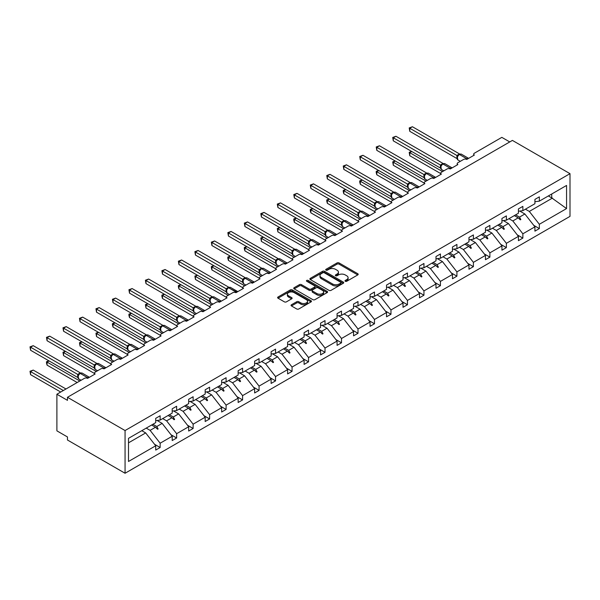 <?xml version="1.0" encoding="UTF-8"?>
<svg xmlns="http://www.w3.org/2000/svg" width="600" height="600" viewBox="0 0 600 600"><rect width="100%" height="100%" fill="white"/><g stroke="black" fill="none" stroke-linecap="round" stroke-linejoin="round"><path stroke-width="0.9" d="M345.293 281.288A1.028 0.593 0 0 0 346.74 281.288L357.765 274.92A1.47 0.847 0 0 0 358.192 274.32A1.47 0.847 0 0 0 357.765 273.72L339.09 262.942A1.47 0.847 0 0 0 337.013 262.942L325.995 269.31A1.028 0.593 0 0 0 325.695 269.722A1.028 0.593 0 0 0 325.995 270.142A1.028 0.593 0 0 0 327.45 270.142L328.875 269.325A4.695 2.708 0 0 1 335.513 269.325L337.065 270.218A4.695 2.708 0 0 1 338.445 272.138A4.695 2.708 0 0 1 337.065 274.05L335.64 274.875A1.028 0.593 0 0 0 335.34 275.295A1.028 0.593 0 0 0 335.64 275.715A1.028 0.593 0 0 0 337.095 275.715L338.52 274.89A4.695 2.708 0 0 1 345.157 274.89L346.718 275.79A4.695 2.708 0 0 1 348.09 277.71A4.695 2.708 0 0 1 346.718 279.623L345.293 280.447A1.028 0.593 0 0 0 344.985 280.868A1.028 0.593 0 0 0 345.293 281.288L345.293 280.447M291.472 304.748A1.47 0.847 0 0 0 291.045 305.347A1.47 0.847 0 0 0 291.472 305.947L296.715 308.97A1.47 0.847 0 0 0 298.793 308.97L311.032 301.905A1.47 0.847 0 0 0 311.46 301.305A1.47 0.847 0 0 0 311.032 300.705L292.358 289.928A1.47 0.847 0 0 0 290.28 289.928L278.04 296.993A1.47 0.847 0 0 0 277.612 297.593A1.47 0.847 0 0 0 278.04 298.192L284.37 301.845A1.47 0.847 0 0 0 286.447 301.845L291.683 298.815A1.47 0.847 0 0 0 292.11 298.222A1.47 0.847 0 0 0 291.683 297.623L288.548 295.808A3.923 2.265 0 0 1 287.392 294.21A3.923 2.265 0 0 1 289.815 292.11A3.923 2.265 0 0 1 294.097 292.605L306.39 299.7A3.923 2.265 0 0 1 307.538 301.305A3.923 2.265 0 0 1 305.115 303.397A3.923 2.265 0 0 1 300.84 302.903L298.793 301.725A1.47 0.847 0 0 0 296.715 301.725L291.472 304.748L291.472 305.947L296.715 302.94L296.715 301.725M570 173.663L125.062 430.545L125.062 473.257L570 216.375L570 173.663L512.4 140.407L67.463 397.29L67.463 400.342L56.895 394.237L84.375 378.375A2.243 1.297 180 0 1 87.547 378.375L95.153 373.98A2.243 1.297 0 0 1 94.5 373.065A2.243 1.297 0 0 1 95.153 372.15L100.86 368.858A2.243 1.297 180 0 1 104.032 368.858L111.645 364.462A2.243 1.297 0 0 1 110.985 363.548A2.243 1.297 0 0 1 111.645 362.632L117.345 359.34A2.243 1.297 180 0 1 120.517 359.34L128.13 354.945A2.243 1.297 0 0 1 127.47 354.03A2.243 1.297 0 0 1 128.13 353.115L133.837 349.822A2.243 1.297 180 0 1 137.002 349.822L144.615 345.428A2.243 1.297 0 0 1 143.962 344.513A2.243 1.297 0 0 1 144.615 343.597L150.322 340.305A2.243 1.297 180 0 1 153.495 340.305L161.1 335.91A2.243 1.297 0 0 1 160.447 334.995A2.243 1.297 0 0 1 161.1 334.08L166.808 330.78A2.243 1.297 180 0 1 169.98 330.78L177.593 326.392A2.243 1.297 0 0 1 176.933 325.478A2.243 1.297 0 0 1 177.593 324.562L183.3 321.263A2.243 1.297 180 0 1 186.465 321.263L194.077 316.868A2.243 1.297 0 0 1 193.417 315.952A2.243 1.297 0 0 1 194.077 315.038L199.785 311.745A2.243 1.297 180 0 1 202.958 311.745L210.562 307.35A2.243 1.297 0 0 1 209.91 306.435A2.243 1.297 0 0 1 210.562 305.52L216.27 302.228A2.243 1.297 180 0 1 219.442 302.228L227.048 297.832A2.243 1.297 0 0 1 226.395 296.918A2.243 1.297 0 0 1 227.048 296.002L232.755 292.71A2.243 1.297 180 0 1 235.928 292.71L243.54 288.315A2.243 1.297 0 0 1 242.88 287.4A2.243 1.297 0 0 1 243.54 286.485L249.248 283.192A2.243 1.297 180 0 1 252.413 283.192L260.025 278.798A2.243 1.297 0 0 1 259.365 277.882A2.243 1.297 0 0 1 260.025 276.968L265.733 273.668A2.243 1.297 180 0 1 268.905 273.668L276.51 269.28A2.243 1.297 0 0 1 275.858 268.365A2.243 1.297 0 0 1 276.51 267.45L282.218 264.15A2.243 1.297 180 0 1 285.39 264.15L292.995 259.763A2.243 1.297 0 0 1 292.343 258.84A2.243 1.297 0 0 1 292.995 257.925L298.702 254.632A2.243 1.297 180 0 1 301.875 254.632L309.487 250.237A2.243 1.297 0 0 1 308.827 249.322A2.243 1.297 0 0 1 309.487 248.407L315.195 245.115A2.243 1.297 180 0 1 318.36 245.115L325.972 240.72A2.243 1.297 0 0 1 325.312 239.805A2.243 1.297 0 0 1 325.972 238.89L331.68 235.597A2.243 1.297 180 0 1 334.853 235.597L342.457 231.202A2.243 1.297 0 0 1 341.805 230.288A2.243 1.297 0 0 1 342.457 229.373L348.165 226.08A2.243 1.297 180 0 1 351.337 226.08L358.942 221.685A2.243 1.297 0 0 1 358.29 220.77A2.243 1.297 0 0 1 358.942 219.855L364.65 216.562A2.243 1.297 180 0 1 367.822 216.562L375.435 212.167A2.243 1.297 0 0 1 374.775 211.252A2.243 1.297 0 0 1 375.435 210.337L381.142 207.038A2.243 1.297 180 0 1 384.308 207.038L391.92 202.65A2.243 1.297 0 0 1 391.26 201.735A2.243 1.297 0 0 1 391.92 200.82L397.627 197.52A2.243 1.297 180 0 1 400.8 197.52L408.405 193.125A2.243 1.297 0 0 1 407.752 192.21A2.243 1.297 0 0 1 408.405 191.295L414.112 188.002A2.243 1.297 180 0 1 417.285 188.002L424.89 183.608A2.243 1.297 0 0 1 424.237 182.692A2.243 1.297 0 0 1 424.89 181.778L430.597 178.485A2.243 1.297 180 0 1 433.77 178.485L441.382 174.09A2.243 1.297 0 0 1 440.722 173.175A2.243 1.297 0 0 1 441.382 172.26L447.09 168.968A2.243 1.297 180 0 1 450.255 168.968L457.868 164.572A2.243 1.297 0 0 1 457.207 163.657A2.243 1.297 0 0 1 457.868 162.743L463.575 159.45A2.243 1.297 180 0 1 466.748 159.45L474.353 155.055A2.243 1.297 0 0 1 473.7 154.14A2.243 1.297 0 0 1 474.353 153.225L501.832 137.363L509.76 141.938M125.062 430.545L67.463 397.29M328.98 290.347A1.47 0.847 0 0 0 331.05 290.347L343.29 283.275A1.47 0.847 0 0 0 343.725 282.675A1.47 0.847 0 0 0 343.29 282.075L324.623 271.298A1.47 0.847 0 0 0 322.545 271.298L310.305 278.362A1.47 0.847 0 0 0 309.877 278.962A1.47 0.847 0 0 0 310.305 279.562L328.98 290.347M307.132 281.505A1.028 0.593 0 0 1 308.175 281.655L308.175 280.433L327.157 291.39A1.47 0.847 0 0 1 327.593 291.99A1.47 0.847 0 0 1 327.157 292.59L314.918 299.655A1.47 0.847 0 0 1 312.847 299.655L294.173 288.877L294.173 287.678A1.47 0.847 0 0 0 293.745 288.278A1.47 0.847 0 0 0 294.173 288.877M294.173 287.678L299.415 284.655A1.47 0.847 0 0 1 301.485 284.655L309.06 289.028A1.47 0.847 0 0 0 311.13 289.028L314.61 287.017A1.47 0.847 0 0 0 315.038 286.418A1.47 0.847 0 0 0 314.61 285.825L306.728 281.272A1.028 0.593 0 0 1 306.428 280.853A1.028 0.593 0 0 1 307.058 280.305A1.028 0.593 0 0 1 308.175 280.433M128.505 442.838L145.672 432.923L155.715 445.77L128.505 461.475L128.505 438.353L155.715 422.647L155.715 418.342L160.148 415.778L160.148 420.082L155.715 420.638M154.538 444.27L160.148 447.51L160.148 443.205L172.2 436.252L162.157 423.405L157.065 420.465M146.227 428.123L150.113 430.365L160.148 443.205M160.148 420.082L172.2 413.123L172.2 408.825L176.64 406.26L176.64 410.565L172.2 411.112M171.023 434.752L176.64 437.993L176.64 433.688L188.685 426.735L178.642 413.888L173.55 410.947M162.712 418.605L166.597 420.847L176.64 433.688M176.64 410.565L188.685 403.605L188.685 399.308L193.125 396.743L193.125 401.048L188.685 401.595M187.515 425.235L193.125 428.475L193.125 424.17L205.17 417.217L195.135 404.37L190.042 401.43M179.197 409.08L183.083 411.322L193.125 424.17M193.125 401.048L205.17 394.088L205.17 389.79L209.61 387.225L209.61 391.522L205.17 392.077M204 415.71L209.61 418.95L209.61 414.653L221.663 407.692L211.62 394.853L206.528 391.912M195.69 399.562L199.575 401.805L209.61 414.653M209.61 391.522L221.663 384.57L221.663 380.265L226.103 377.707L226.103 382.005L221.663 382.56M220.485 406.192L226.103 409.433L226.103 405.135L238.147 398.175L228.105 385.335L223.013 382.388M212.175 390.045L216.06 392.287L226.103 405.135M226.103 382.005L238.147 375.053L238.147 370.748L242.587 368.183L242.587 372.487L238.147 373.043M236.978 396.675L242.587 399.915L242.587 395.618L254.632 388.658L244.597 375.81L239.498 372.87M228.66 380.528L232.545 382.77L242.587 395.618M242.587 372.487L254.632 365.535L254.632 361.23L259.072 358.665L259.072 362.97L254.632 363.525M253.462 387.158L259.072 390.397L259.072 386.092L271.118 379.14L261.082 366.293L255.99 363.353M245.145 371.01L249.03 373.252L259.072 386.092M259.072 362.97L271.118 356.01L271.118 351.712L275.558 349.147L275.558 353.452L271.118 354M269.947 377.64L275.558 380.88L275.558 376.575L287.61 369.623L277.567 356.775L272.475 353.835M261.638 361.493L265.522 363.735L275.558 376.575M275.558 353.452L287.61 346.493L287.61 342.195L292.05 339.63L292.05 343.935L287.61 344.483M286.433 368.123L292.05 371.362L292.05 367.058L304.095 360.105L294.053 347.257L288.96 344.317M278.123 351.968L282.007 354.21L292.05 367.058M292.05 343.935L304.095 336.975L304.095 332.678L308.535 330.112L308.535 334.41L304.095 334.965M302.925 358.597L308.535 361.837L308.535 357.54L320.58 350.58L310.545 337.74L305.445 334.8M294.608 342.45L298.493 344.692L308.535 357.54M308.535 334.41L320.58 327.457L320.58 323.153L325.02 320.595L325.02 324.892L320.58 325.447M319.41 349.08L325.02 352.32L325.02 348.022L337.072 341.062L327.03 328.222L321.938 325.282M311.1 332.933L314.978 335.175L325.02 348.022M325.02 324.892L337.072 317.94L337.072 313.635L341.505 311.077L341.505 315.375L337.072 315.93M335.895 339.562L341.505 342.803L341.505 338.505L353.558 331.545L343.515 318.705L338.423 315.757M327.585 323.415L331.47 325.657L341.505 338.505M341.505 315.375L353.558 308.423L353.558 304.118L357.998 301.553L357.998 305.858L353.558 306.413M352.38 330.045L357.998 333.285L357.998 328.98L370.043 322.028L360 309.18L354.907 306.24M344.07 313.897L347.955 316.14L357.998 328.98M357.998 305.858L370.043 298.905L370.043 294.6L374.483 292.035L374.483 296.34L370.043 296.895M368.873 320.528L374.483 323.767L374.483 319.462L386.528 312.51L376.493 299.663L371.392 296.722M360.555 304.38L364.44 306.623L374.483 319.462M374.483 296.34L386.528 289.38L386.528 285.082L390.967 282.517L390.967 286.822L386.528 287.37M385.357 311.01L390.967 314.25L390.967 309.945L403.02 302.993L392.978 290.145L387.885 287.205M377.048 294.862L380.925 297.105L390.967 309.945M390.967 286.822L403.02 279.862L403.02 275.565L407.452 273L407.452 277.305L403.02 277.853M401.842 301.493L407.452 304.733L407.452 300.428L419.505 293.475L409.463 280.627L404.37 277.688M393.533 285.337L397.418 287.58L407.452 300.428M407.452 277.305L419.505 270.345L419.505 266.04L423.945 263.483L423.945 267.78L419.505 268.335M418.327 291.968L423.945 295.207L423.945 290.91L435.99 283.95L425.947 271.11L420.855 268.17M410.018 275.82L413.903 278.062L423.945 290.91M423.945 267.78L435.99 260.827L435.99 256.522L440.43 253.965L440.43 258.263L435.99 258.817M434.82 282.45L440.43 285.69L440.43 281.392L452.475 274.433L442.44 261.593L437.34 258.645M426.502 266.303L430.388 268.545L440.43 281.392M440.43 258.263L452.475 251.31L452.475 247.005L456.915 244.44L456.915 248.745L452.475 249.3M451.305 272.933L456.915 276.173L456.915 271.875L468.967 264.915L458.925 252.067L453.832 249.127M442.995 256.785L446.88 259.028L456.915 271.875M456.915 248.745L468.967 241.792L468.967 237.487L473.4 234.923L473.4 239.228L468.967 239.782M467.79 263.415L473.4 266.655L473.4 262.35L485.452 255.397L475.41 242.55L470.317 239.61M459.48 247.267L463.365 249.51L473.4 262.35M473.4 239.228L485.452 232.267L485.452 227.97L489.893 225.405L489.893 229.71L485.452 230.257M484.275 253.897L489.893 257.138L489.893 252.833L501.938 245.88L491.895 233.032L486.803 230.093M475.965 237.75L479.85 239.993L489.893 252.833M489.893 229.71L501.938 222.75L501.938 218.452L506.377 215.888L506.377 220.192L501.938 220.74M500.768 244.38L506.377 247.62L506.377 243.315L518.423 236.362L508.388 223.515L503.287 220.575M492.45 228.225L496.335 230.468L506.377 243.315M506.377 220.192L518.423 213.233L518.423 208.935L522.862 206.37L522.862 210.667L518.423 211.222M517.252 234.855L522.862 238.095L522.862 233.798L534.915 226.837L534.915 231.142L539.347 228.577L539.347 224.28L566.558 208.575L551.715 197.888L551.715 194.01M508.942 218.708L512.827 220.95L522.862 233.798M522.862 210.667L534.915 203.715L534.915 199.41L539.347 196.853L539.347 201.15L534.915 201.705M533.737 225.337L539.347 228.577M525.428 209.19L529.312 211.433L539.347 224.28M56.895 394.237L56.895 430.853L67.463 436.95L67.463 440.002L125.062 473.257M145.672 432.923L141.788 430.68M160.148 447.51L155.715 450.075L155.715 445.77M176.64 437.993L172.2 440.55L172.2 436.252M193.125 428.475L188.685 431.033L188.685 426.735M209.61 418.95L205.17 421.515L205.17 417.217M226.103 409.433L221.663 411.998L221.663 407.692M242.587 399.915L238.147 402.48L238.147 398.175M259.072 390.397L254.632 392.963L254.632 388.658M275.558 380.88L271.118 383.438L271.118 379.14M292.05 371.362L287.61 373.92L287.61 369.623M308.535 361.837L304.095 364.403L304.095 360.105M325.02 352.32L320.58 354.885L320.58 350.58M341.505 342.803L337.072 345.368L337.072 341.062M357.998 333.285L353.558 335.85L353.558 331.545M374.483 323.767L370.043 326.332L370.043 322.028M390.967 314.25L386.528 316.808L386.528 312.51M407.452 304.733L403.02 307.29L403.02 302.993M423.945 295.207L419.505 297.772L419.505 293.475M440.43 285.69L435.99 288.255L435.99 283.95M456.915 276.173L452.475 278.737L452.475 274.433M473.4 266.655L468.967 269.22L468.967 264.915M489.893 257.138L485.452 259.695L485.452 255.397M506.377 247.62L501.938 250.178L501.938 245.88M522.862 238.095L518.423 240.66L518.423 236.362M539.347 201.15L566.558 185.445L566.558 208.575M152.903 424.268L156.788 426.51L162.157 423.405M150.113 430.365L155.49 427.26L157.613 429.263L158.137 428.955L156.788 426.51M151.605 425.018L155.49 427.26M169.387 414.75L173.273 416.993L178.642 413.888M166.597 420.847L171.975 417.743L174.097 419.745L174.623 419.438L173.273 416.993M168.09 415.5L171.975 417.743M185.873 405.232L189.757 407.475L195.135 404.37M183.083 411.322L188.46 408.225L190.583 410.228L191.115 409.92L189.757 407.475M184.575 405.982L188.46 408.225M202.358 395.715L206.243 397.957L211.62 394.853M199.575 401.805L204.945 398.7L207.067 400.702L207.6 400.403L206.243 397.957M201.06 396.457L204.945 398.7M218.85 386.19L222.735 388.433L228.105 385.335M216.06 392.287L221.438 389.183L223.56 391.185L224.085 390.885L222.735 388.433M217.553 386.94L221.438 389.183M235.335 376.673L239.22 378.915L244.597 375.81M232.545 382.77L237.923 379.665L240.045 381.668L240.57 381.36L239.22 378.915M234.038 377.423L237.923 379.665M251.82 367.155L255.705 369.397L261.082 366.293M249.03 373.252L254.407 370.147L256.53 372.15L257.062 371.843L255.705 369.397M250.522 367.905L254.407 370.147M268.305 357.638L272.19 359.88L277.567 356.775M265.522 363.735L270.892 360.63L273.015 362.632L273.548 362.325L272.19 359.88M267.007 358.388L270.892 360.63M284.798 348.12L288.683 350.362L294.053 347.257M282.007 354.21L287.385 351.112L289.507 353.115L290.032 352.808L288.683 350.362M283.5 348.87L287.385 351.112M301.282 338.603L305.168 340.845L310.545 337.74M298.493 344.692L303.87 341.595L305.993 343.59L306.517 343.29L305.168 340.845M299.985 339.353L303.87 341.595M317.767 329.077L321.653 331.32L327.03 328.222M314.978 335.175L320.355 332.07L322.478 334.072L323.01 333.772L321.653 331.32M316.47 329.827L320.355 332.07M334.26 319.56L338.138 321.803L343.515 318.705M331.47 325.657L336.84 322.553L338.962 324.555L339.495 324.255L338.138 321.803M332.955 320.31L336.84 322.553M350.745 310.043L354.63 312.285L360 309.18M347.955 316.14L353.332 313.035L355.455 315.038L355.98 314.73L354.63 312.285M349.447 310.793L353.332 313.035M367.23 300.525L371.115 302.767L376.493 299.663M364.44 306.623L369.817 303.517L371.94 305.52L372.465 305.212L371.115 302.767M365.933 301.275L369.817 303.517M383.715 291.007L387.6 293.25L392.978 290.145M380.925 297.105L386.303 294L388.425 296.002L388.957 295.695L387.6 293.25M382.418 291.757L386.303 294M400.207 281.49L404.085 283.733L409.463 280.627M397.418 287.58L402.787 284.483L404.918 286.485L405.442 286.178L404.085 283.733M398.91 282.24L402.787 284.483M416.692 271.972L420.577 274.215L425.947 271.11M413.903 278.062L419.28 274.957L421.403 276.96L421.928 276.66L420.577 274.215M415.395 272.715L419.28 274.957M433.178 262.447L437.062 264.69L442.44 261.593M430.388 268.545L435.765 265.44L437.888 267.442L438.412 267.142L437.062 264.69M431.88 263.197L435.765 265.44M449.662 252.93L453.548 255.173L458.925 252.067M446.88 259.028L452.25 255.923L454.373 257.925L454.905 257.618L453.548 255.173M448.365 253.68L452.25 255.923M466.155 243.413L470.033 245.655L475.41 242.55M463.365 249.51L468.735 246.405L470.865 248.407L471.39 248.1L470.033 245.655M464.857 244.163L468.735 246.405M482.64 233.895L486.525 236.138L491.895 233.032M479.85 239.993L485.228 236.888L487.35 238.89L487.875 238.583L486.525 236.138M481.342 234.645L485.228 236.888M499.125 224.377L503.01 226.62L508.388 223.515M496.335 230.468L501.713 227.37L503.835 229.373L504.368 229.065L503.01 226.62M497.827 225.127L501.713 227.37M515.61 214.86L519.495 217.103L524.873 213.998L519.78 211.058M512.827 220.95L518.197 217.853L520.32 219.847L520.852 219.548L519.495 217.103M514.312 215.61L518.197 217.853M524.873 213.998L534.915 226.837M529.312 211.433L552.457 198.067M548.362 195.952L551.715 197.888M518.655 218.28L520.852 219.548M502.17 227.798L504.368 229.065M485.678 237.315L487.875 238.583M469.192 246.833L471.39 248.1M452.707 256.35L454.905 257.618M436.215 265.868L438.412 267.142M419.73 275.392L421.928 276.66M403.245 284.91L405.442 286.178M386.76 294.428L388.957 295.695M370.267 303.945L372.465 305.212M353.782 313.462L355.98 314.73M337.298 322.98L339.495 324.255M320.812 332.498L323.01 333.772M304.32 342.022L306.517 343.29M287.835 351.54L290.032 352.808M271.35 361.058L273.548 362.325M254.865 370.575L257.062 371.843M238.373 380.093L240.57 381.36M221.888 389.61L224.085 390.885M205.403 399.135L207.6 400.403M188.917 408.653L191.115 409.92M172.425 418.17L174.623 419.438M155.94 427.688L158.137 428.955M345.697 281.43L346.718 280.845A4.695 2.708 0 0 0 348.09 278.925L348.09 277.71M338.445 272.138L338.445 273.36A4.695 2.708 0 0 1 337.065 275.272L336.053 275.858M357.743 274.935L339.09 264.165A1.47 0.847 0 0 0 337.013 264.165L326.407 270.293M343.29 282.075L343.29 283.275L324.623 272.52A1.47 0.847 0 0 0 322.545 272.52L310.32 279.577L310.305 278.362M340.702 283.095A1.028 0.593 0 0 0 341.002 282.675A1.028 0.593 0 0 0 340.702 282.255L324.308 272.798A1.028 0.593 0 0 0 322.853 272.798L321.353 273.668A4.695 2.708 0 0 0 319.98 275.58A4.695 2.708 0 0 0 321.353 277.5L332.558 283.965A4.695 2.708 0 0 0 339.195 283.965L340.702 283.095L340.702 284.317A1.028 0.593 0 0 0 341.002 283.897L341.002 282.675M319.98 275.58L319.98 276.803A4.695 2.708 0 0 0 321.353 278.715L321.353 277.5M340.702 284.317L339.195 285.188A4.695 2.708 0 0 1 332.558 285.188L321.353 278.715M294.195 288.885L299.415 285.877L299.415 284.655M315.038 286.418L315.038 287.64A1.47 0.847 0 0 1 314.61 288.24L311.13 290.25A1.47 0.847 0 0 1 309.06 290.25L301.485 285.877A1.47 0.847 0 0 0 299.415 285.877M308.175 281.655L327.142 292.597M316.92 293.565A3.923 2.265 0 0 0 321.195 294.053A3.923 2.265 0 0 0 323.618 291.96A3.923 2.265 0 0 0 322.47 290.362L318.135 287.858A1.47 0.847 0 0 0 316.058 287.858L312.585 289.868A1.47 0.847 0 0 0 312.157 290.46A1.47 0.847 0 0 0 312.585 291.06L316.92 293.565L316.92 294.78A3.923 2.265 0 0 0 321.195 295.275A3.923 2.265 0 0 0 323.618 293.183L323.618 291.96M312.157 290.46L312.157 291.683A1.47 0.847 0 0 0 312.585 292.282L312.585 291.06M316.92 294.78L312.585 292.282M307.538 301.305L307.538 302.528A3.923 2.265 0 0 1 305.115 304.62A3.923 2.265 0 0 1 300.84 304.125L298.793 302.94A1.47 0.847 0 0 0 296.715 302.94M287.392 294.21L287.392 295.425A3.923 2.265 0 0 0 288.548 297.03L288.548 295.808M291.66 298.83L288.548 297.03M311.032 300.705L311.032 301.905L292.358 291.142A1.47 0.847 0 0 0 290.28 291.142L278.062 298.2M409.778 131.317L409.2 127.935L409.778 128.265L412.425 126.743L459.592 153.975L456.952 155.505L409.778 128.265L409.778 131.317L456.908 158.528L456.908 155.475M459.322 154.403A0.75 0.435 -120 0 1 459.42 154.297L461.4 154.178A3.21 1.853 120 0 0 459.795 154.335A0.75 0.435 -120 0 0 459.42 154.297L459.105 154.485A0.75 0.435 60 0 0 459.007 154.59L457.26 156.765L457.875 159.93L460.305 161.333M457.83 156.067L456.952 155.505M409.2 127.935L412.425 126.743M411.787 151.515L409.778 152.678L442.545 171.593M409.778 155.722L409.2 152.34L409.778 152.678L409.778 155.722L440.722 173.587M409.2 152.34L411.555 151.38M395.303 161.032L393.293 162.195L426.053 181.11M393.293 165.248L392.715 161.858L393.293 162.195L393.293 165.248L424.237 183.113M392.715 161.858L395.07 160.898M378.817 170.55L376.808 171.712L409.567 190.627M376.808 174.765L376.222 172.597L376.222 171.375L376.808 171.712L376.808 174.765L407.752 192.63M376.222 171.375L378.585 170.415M362.325 180.067L360.322 181.23L393.082 200.145M360.322 184.282L359.737 182.115L359.737 180.892L360.322 181.23L360.322 184.282L391.26 202.147M359.737 180.892L362.093 179.94M345.84 189.593L343.83 190.748L376.597 209.663M343.83 193.8L343.252 191.632L343.252 190.417L343.83 190.748L343.83 193.8L374.775 211.665M343.252 190.417L345.608 189.458M393.293 140.835L392.715 137.453L393.293 137.782L395.933 136.26L443.107 163.493L440.467 165.023L393.293 137.782L393.293 140.835L440.415 168.045L440.408 165.015A1.643 1.193 18 0 1 440.812 166.178L441.345 165.585L440.467 165.023M442.838 163.928A0.75 0.435 -120 0 1 442.935 163.815L444.915 163.695A3.21 1.853 120 0 0 443.31 163.852A0.75 0.435 -120 0 0 442.935 163.815L442.62 164.002A0.75 0.435 60 0 0 442.515 164.108L441.345 165.585M392.715 137.453L395.933 136.26M376.808 150.352L376.222 146.97L376.808 147.308L379.447 145.778L426.623 173.01L423.975 174.54L376.808 147.308L376.808 150.352L423.93 177.562L423.923 174.532A1.643 1.193 18 0 1 424.327 175.703M426.345 173.445A0.75 0.435 -120 0 1 426.45 173.34L428.43 173.212A3.21 1.853 120 0 0 426.825 173.377A0.75 0.435 -120 0 0 426.45 173.34L426.135 173.52A0.75 0.435 60 0 0 426.03 173.625L424.29 175.808L424.897 178.965L427.335 180.368M424.853 175.11L423.975 174.54M376.222 146.97L379.447 145.778M360.322 159.877L359.737 156.488L360.322 156.825L362.962 155.295L410.138 182.535L407.49 184.058L360.322 156.825L360.322 159.877L407.445 187.08L407.445 184.028M409.86 182.962A0.75 0.435 -120 0 1 409.965 182.858L411.945 182.73A3.21 1.853 120 0 0 410.332 182.895A0.75 0.435 -120 0 0 409.965 182.858L409.643 183.038A0.75 0.435 60 0 0 409.545 183.142L407.842 185.205A1.643 1.193 18 0 0 407.438 184.05M408.368 184.627L407.49 184.058M359.737 156.488L362.962 155.295M343.83 169.395L343.252 166.005L343.83 166.343L346.478 164.82L393.645 192.053L390.96 193.553L343.83 166.343L343.83 169.395L390.96 196.597L390.96 193.553M393.375 192.48A0.75 0.435 -120 0 1 393.472 192.375L395.452 192.255A3.21 1.853 120 0 0 393.847 192.413A0.75 0.435 -120 0 0 393.472 192.375L393.158 192.555A0.75 0.435 60 0 0 393.06 192.66L391.357 194.73A1.643 1.193 18 0 0 390.952 193.567M391.882 194.145L391.005 193.575M343.252 166.005L346.478 164.82M329.355 199.11L327.345 200.265L360.105 219.18M327.345 203.317L326.767 201.15L326.767 199.935L327.345 200.265L327.345 203.317L358.29 221.183M326.767 199.935L329.123 198.975M327.345 178.913L326.767 175.523L327.345 175.86L329.985 174.337L377.16 201.57L374.468 203.07L327.345 175.86L327.345 178.913L374.468 206.115L374.468 203.07M376.89 201.998A0.75 0.435 -120 0 1 376.987 201.892L378.968 201.772A3.21 1.853 120 0 0 377.362 201.93A0.75 0.435 -120 0 0 376.987 201.892L376.673 202.072A0.75 0.435 60 0 0 376.567 202.185L374.827 204.36L375.435 207.517L377.873 208.928M375.397 203.663L374.52 203.093M326.767 175.523L329.985 174.337M312.87 208.627L310.86 209.79L343.62 228.705M310.86 212.835L310.275 210.667L310.275 209.452L310.86 209.79L310.86 212.835L341.805 230.7M310.275 209.452L312.638 208.493M310.86 188.43L310.275 185.047L310.86 185.377L313.5 183.855L360.675 211.087L358.028 212.618L310.86 185.377L310.86 188.43L357.983 215.64L357.983 212.587M360.397 211.515A0.75 0.435 -120 0 1 360.502 211.41L362.483 211.29A3.21 1.853 120 0 0 360.877 211.447A0.75 0.435 -120 0 0 360.502 211.41L360.188 211.597A0.75 0.435 60 0 0 360.082 211.702L358.343 213.877L358.95 217.035L361.388 218.445M358.905 213.18L358.028 212.618M310.275 185.047L313.5 183.855M296.377 218.145L294.375 219.308L327.135 238.222M294.375 222.353L293.79 220.192L293.79 218.97L294.375 219.308L294.375 222.353L325.312 240.218M293.79 218.97L296.145 218.01M294.375 197.947L293.79 194.565L294.375 194.895L297.015 193.373L344.19 220.605L341.543 222.135L294.375 194.895L294.375 197.947L341.498 225.157L341.498 222.105M343.913 221.04A0.75 0.435 -120 0 1 344.017 220.928L345.998 220.808A3.21 1.853 120 0 0 344.385 220.965A0.75 0.435 -120 0 0 344.017 220.928L343.695 221.115A0.75 0.435 60 0 0 343.597 221.22L341.895 223.282A1.643 1.193 18 0 0 341.49 222.127M342.42 222.697L341.543 222.135M293.79 194.565L297.015 193.373M279.892 227.663L277.882 228.825L310.65 247.74M277.882 231.877L277.305 228.487L277.882 228.825L277.882 231.877L308.827 249.743M277.305 228.487L279.66 227.528M277.882 207.465L277.305 204.083L277.882 204.42L280.53 202.89L327.697 230.123L325.058 231.653L277.882 204.42L277.882 207.465L325.013 234.675L325.005 231.645A1.643 1.193 18 0 1 325.41 232.815L325.935 232.222L325.058 231.653M327.428 230.558A0.75 0.435 -120 0 1 327.525 230.452L329.505 230.325A3.21 1.853 120 0 0 327.9 230.483A0.75 0.435 -120 0 0 327.525 230.452L327.21 230.632A0.75 0.435 60 0 0 327.105 230.737L325.935 232.222M277.305 204.083L280.53 202.89M263.407 237.18L261.397 238.343L294.157 257.257M261.397 241.395L260.82 238.005L261.397 238.343L261.397 241.395L292.343 259.26M260.82 238.005L263.175 237.053M261.397 216.983L260.82 213.6L261.397 213.938L264.038 212.407L311.212 239.64L308.572 241.17L261.397 213.938L261.397 216.983L308.52 244.192L308.52 241.14M310.935 240.075A0.75 0.435 -120 0 1 311.04 239.97L313.02 239.843A3.21 1.853 120 0 0 311.415 240.007A0.75 0.435 -120 0 0 311.04 239.97L310.725 240.15A0.75 0.435 60 0 0 310.62 240.255L308.925 242.317A1.643 1.193 18 0 0 308.513 241.163M309.45 241.74L308.572 241.17M260.82 213.6L264.038 212.407M246.923 246.705L244.913 247.86L277.673 266.775M244.913 250.913L244.327 248.745L244.327 247.522L244.913 247.86L244.913 250.913L275.858 268.778M244.327 247.522L246.69 246.57M244.913 226.507L244.327 223.118L244.913 223.455L247.553 221.925L294.728 249.165L292.08 250.688L244.913 223.455L244.913 226.507L292.035 253.71L292.035 250.657M294.45 249.593A0.75 0.435 -120 0 1 294.555 249.487L296.535 249.368A3.21 1.853 120 0 0 294.93 249.525A0.75 0.435 -120 0 0 294.555 249.487L294.233 249.667A0.75 0.435 60 0 0 294.135 249.772L292.44 251.835A1.643 1.193 18 0 0 292.028 250.68M292.957 251.257L292.08 250.688M244.327 223.118L247.553 221.925M230.43 256.222L228.428 257.377L261.188 276.293M228.428 260.43L227.843 258.263L227.843 257.048L228.428 257.377L228.428 260.43L259.365 278.295M227.843 257.048L230.197 256.087M228.428 236.025L227.843 232.635L228.428 232.972L231.067 231.45L278.243 258.683L275.55 260.183L228.428 232.972L228.428 236.025L275.55 263.228L275.55 260.183M277.965 259.11A0.75 0.435 -120 0 1 278.062 259.005L280.05 258.885A3.21 1.853 120 0 0 278.438 259.043A0.75 0.435 -120 0 0 278.062 259.005L277.748 259.185A0.75 0.435 60 0 0 277.65 259.298L275.947 261.36A1.643 1.193 18 0 0 275.543 260.197M276.472 260.775L275.595 260.205M227.843 232.635L231.067 231.45M213.945 265.74L211.935 266.895L244.702 285.81M211.935 269.947L211.358 267.78L211.358 266.565L211.935 266.895L211.935 269.947L242.88 287.812M211.358 266.565L213.712 265.605M211.935 245.542L211.358 242.153L211.935 242.49L214.583 240.968L261.75 268.2L259.065 269.7L211.935 242.49L211.935 245.542L259.065 272.752L259.058 269.715A1.643 1.193 18 0 1 259.462 270.885M261.48 268.627A0.75 0.435 -120 0 1 261.577 268.522L263.558 268.403A3.21 1.853 120 0 0 261.952 268.56A0.75 0.435 -120 0 0 261.577 268.522L261.263 268.71A0.75 0.435 60 0 0 261.157 268.815L259.418 270.99L260.032 274.147L262.462 275.558M259.987 270.293L259.11 269.722M211.358 242.153L214.583 240.968M197.46 275.257L195.45 276.42L228.21 295.335M195.45 279.465L194.873 276.082L195.45 276.42L195.45 279.465L226.395 297.33M194.873 276.082L197.228 275.123M195.45 255.06L194.873 251.678L195.45 252.007L198.09 250.485L245.265 277.718L242.618 279.248L195.45 252.007L195.45 255.06L242.572 282.27L242.572 279.218M244.987 278.145A0.75 0.435 -120 0 1 245.093 278.04L247.072 277.92A3.21 1.853 120 0 0 245.468 278.077A0.75 0.435 -120 0 0 245.093 278.04L244.778 278.228A0.75 0.435 60 0 0 244.673 278.332L242.978 280.395A1.643 1.193 18 0 0 242.565 279.24M243.502 279.81L242.618 279.248M194.873 251.678L198.09 250.485M180.975 284.775L178.965 285.938L211.725 304.853M178.965 288.99L178.38 286.822L178.38 285.6L178.965 285.938L178.965 288.99L209.91 306.855M178.38 285.6L180.743 284.64M178.965 264.577L178.38 261.195L178.965 261.525L181.605 260.002L228.78 287.235L226.132 288.765L178.965 261.525L178.965 264.577L226.087 291.788L226.08 288.757A1.643 1.193 18 0 1 226.485 289.92L227.01 289.327L226.132 288.765M228.502 287.67A0.75 0.435 -120 0 1 228.608 287.558L230.587 287.438A3.21 1.853 120 0 0 228.983 287.595A0.75 0.435 -120 0 0 228.608 287.558L228.285 287.745A0.75 0.435 60 0 0 228.188 287.85L227.347 288.532M236.737 292.237A0.75 0.435 -120 0 0 236.377 291.87L228.66 287.782A0.75 0.435 60 0 0 228.285 287.745L227.01 289.327M178.38 261.195L181.605 260.002M164.483 294.293L162.48 295.455L195.24 314.37M162.48 298.507L161.895 296.34L161.895 295.118L162.48 295.455L162.48 298.507L193.417 316.373M161.895 295.118L164.25 294.157M162.48 274.095L161.895 270.712L162.48 271.05L165.12 269.52L212.288 296.752L209.647 298.282L162.48 271.05L162.48 274.095L209.603 301.305L209.603 298.252M212.017 297.188A0.75 0.435 -120 0 1 212.115 297.082L214.095 296.955A3.21 1.853 120 0 0 212.49 297.12A0.75 0.435 -120 0 0 212.115 297.082L211.8 297.263A0.75 0.435 60 0 0 211.702 297.368L210 299.43A1.643 1.193 18 0 0 209.595 298.275M210.525 298.853L209.647 298.282M161.895 270.712L165.12 269.52M147.998 303.81L145.988 304.972L178.755 323.888M145.988 308.025L145.41 304.635L145.988 304.972L145.988 308.025L176.933 325.89M145.41 304.635L147.765 303.683M145.988 283.62L145.41 280.23L145.988 280.567L148.635 279.038L195.803 306.278L193.163 307.8L145.988 280.567L145.988 283.62L193.11 310.822L193.11 307.77M195.532 306.705A0.75 0.435 -120 0 1 195.63 306.6L197.61 306.472A3.21 1.853 120 0 0 196.005 306.638A0.75 0.435 -120 0 0 195.63 306.6L195.315 306.78A0.75 0.435 60 0 0 195.21 306.885L193.515 308.947A1.643 1.193 18 0 0 193.11 307.793M194.04 308.37L193.163 307.8M145.41 280.23L148.635 279.038M131.512 313.335L129.502 314.49L162.262 333.405M129.502 317.543L128.925 315.375L128.925 314.16L129.502 314.49L129.502 317.543L160.447 335.407M128.925 314.16L131.28 313.2M129.502 293.138L128.925 289.748L129.502 290.085L132.142 288.562L179.317 315.795L176.625 317.295L129.502 290.085L129.502 293.138L176.625 320.34L176.625 317.295M179.04 316.222A0.75 0.435 -120 0 1 179.145 316.118L181.125 315.998A3.21 1.853 120 0 0 179.52 316.155A0.75 0.435 -120 0 0 179.145 316.118L178.83 316.298A0.75 0.435 60 0 0 178.725 316.403L177.03 318.472A1.643 1.193 18 0 0 176.618 317.31M177.555 317.888L176.67 317.317M128.925 289.748L132.142 288.562M115.02 322.853L113.017 324.007L145.778 342.923M113.017 327.06L112.433 324.892L112.433 323.678L113.017 324.007L113.017 327.06L143.962 344.925M112.433 323.678L114.795 322.718M113.017 302.655L112.433 299.265L113.017 299.603L115.657 298.08L162.833 325.312L160.14 326.812L113.017 299.603L113.017 302.655L160.14 329.858L160.132 326.827A1.643 1.193 18 0 1 160.538 327.998M162.555 325.74A0.75 0.435 -120 0 1 162.66 325.635L164.64 325.515A3.21 1.853 120 0 0 163.028 325.673A0.75 0.435 -120 0 0 162.66 325.635L162.337 325.815A0.75 0.435 60 0 0 162.24 325.928L160.5 328.103L161.108 331.26L163.545 332.67M161.062 327.405L160.185 326.835M112.433 299.265L115.657 298.08M98.535 332.37L96.525 333.532L129.292 352.447M96.525 336.577L95.948 333.195L96.525 333.532L96.525 336.577L127.47 354.442M95.948 333.195L98.302 332.235M96.525 312.173L95.948 308.79L96.525 309.12L99.172 307.597L146.34 334.83L143.7 336.36L96.525 309.12L96.525 312.173L143.655 339.382L143.648 336.353A1.643 1.193 18 0 1 144.053 337.515L144.578 336.923L143.7 336.36M146.07 335.257A0.75 0.435 -120 0 1 146.167 335.153L148.148 335.032A3.21 1.853 120 0 0 146.542 335.19A0.75 0.435 -120 0 0 146.167 335.153L145.852 335.34A0.75 0.435 60 0 0 145.755 335.445L144.578 336.923M95.948 308.79L99.172 307.597M82.05 341.888L80.04 343.05L112.8 361.965M80.04 346.095L79.463 342.712L80.04 343.05L80.04 346.095L110.985 363.96M79.463 342.712L81.817 341.752M80.04 321.69L79.463 318.308L80.04 318.638L82.68 317.115L129.855 344.347L127.215 345.877L80.04 318.638L80.04 321.69L127.163 348.9L127.163 345.87A1.643 1.193 18 0 1 127.56 347.032L128.093 346.44L127.215 345.877M129.585 344.782A0.75 0.435 -120 0 1 129.683 344.67L131.663 344.55A3.21 1.853 120 0 0 130.058 344.707A0.75 0.435 -120 0 0 129.683 344.67L129.368 344.858A0.75 0.435 60 0 0 129.262 344.962L128.093 346.44M79.463 318.308L82.68 317.115M65.565 351.405L63.555 352.567L96.315 371.483M63.555 355.62L62.977 352.23L63.555 352.567L63.555 355.62L94.5 373.485M62.977 352.23L65.332 351.27M63.555 331.207L62.977 327.825L63.555 328.163L66.195 326.632L113.37 353.865L110.722 355.395L63.555 328.163L63.555 331.207L110.677 358.418L110.677 355.365M113.093 354.3A0.75 0.435 -120 0 1 113.198 354.195L115.177 354.067A3.21 1.853 120 0 0 113.573 354.225A0.75 0.435 -120 0 0 113.198 354.195L112.882 354.375A0.75 0.435 60 0 0 112.778 354.48L111.083 356.543A1.643 1.193 18 0 0 110.67 355.388M111.608 355.965L110.722 355.395M62.977 327.825L66.195 326.632M49.073 360.923L47.07 362.085L79.83 381M47.07 365.138L46.485 362.97L46.485 361.748L47.07 362.085L47.07 365.138L77.19 382.522M46.485 361.748L48.847 360.795M47.07 340.725L46.485 337.343L47.07 337.68L49.71 336.15L96.885 363.382L94.238 364.913L47.07 337.68L47.07 340.725L94.192 367.935L94.192 364.882M96.608 363.817A0.75 0.435 -120 0 1 96.712 363.712L98.692 363.585A3.21 1.853 120 0 0 97.08 363.75A0.75 0.435 -120 0 0 96.712 363.712L96.39 363.892A0.75 0.435 60 0 0 96.292 363.998L94.59 366.06A1.643 1.193 18 0 0 94.185 364.905M95.115 365.483L94.238 364.913M46.485 337.343L49.71 336.15M30 371.265L30.578 371.603L30.578 374.655L30 371.265L33.225 370.08L30.578 371.603L63.345 390.518M30.578 374.655L60.698 392.048M33.225 370.08L65.985 388.995M30.578 350.25L30 346.86L30.578 347.197L33.225 345.668L80.392 372.907L77.752 374.43L30.578 347.197L30.578 350.25L77.707 377.452L77.707 374.4M80.123 373.335A0.75 0.435 -120 0 1 80.22 373.23L82.2 373.11A3.21 1.853 120 0 0 80.595 373.267A0.75 0.435 -120 0 0 80.22 373.23L79.905 373.41A0.75 0.435 60 0 0 79.808 373.515L78.06 375.697L78.675 378.855L81.105 380.265M78.63 375L77.752 374.43M30 346.86L33.225 345.668M346.718 280.845L346.718 279.623M335.64 275.715L335.64 274.875M337.065 275.272L337.065 274.05M325.995 270.142L325.995 269.31M337.013 264.165L337.013 262.942M339.09 264.165L339.09 262.942M357.765 274.92L357.765 273.72M322.545 272.52L322.545 271.298M324.623 272.52L324.623 271.298M332.558 285.188L332.558 283.965M339.195 285.188L339.195 283.965M301.485 285.877L301.485 284.655M309.06 290.25L309.06 289.028M311.13 290.25L311.13 289.028M314.61 288.24L314.61 287.017M327.157 292.59L327.157 291.39M298.793 302.94L298.793 301.725M300.84 304.125L300.84 302.903M291.683 298.815L291.683 297.623M278.04 298.192L278.04 296.993M290.28 291.142L290.28 289.928M292.358 291.142L292.358 289.928M467.558 158.977A0.75 0.435 -120 0 0 467.197 158.61A3.21 1.853 -60 0 1 468.623 158.363L461.4 154.178M466.268 159.24A3.21 1.853 -60 0 1 466.875 158.79L459.48 154.523A3.21 1.853 120 0 0 457.207 158.453A3.21 1.853 120 0 0 457.875 159.93M458.16 155.273L459.105 154.485A0.75 0.435 60 0 1 459.48 154.523L466.875 158.79A0.75 0.435 60 0 1 467.235 159.165M458.76 154.718A1.643 0.953 60 0 1 458.272 154.56M458.535 154.898A1.643 0.953 60 0 1 457.957 154.74M457.305 156.66A1.643 1.193 18 0 0 456.9 155.498M451.065 168.495A0.75 0.435 -120 0 0 450.705 168.127A3.21 1.853 -60 0 1 452.13 167.887L444.915 163.695M449.783 168.757A3.21 1.853 -60 0 1 450.39 168.308L442.995 164.04A3.21 1.853 120 0 0 440.722 167.977A3.21 1.853 120 0 0 441.382 169.447L443.82 170.85M441.675 164.79L442.62 164.002A0.75 0.435 60 0 1 442.995 164.04L450.39 168.308A0.75 0.435 60 0 1 450.75 168.683M442.268 164.235A1.643 0.953 60 0 1 441.787 164.078M442.05 164.415A1.643 0.953 60 0 1 441.472 164.257M434.58 178.02A0.75 0.435 -120 0 0 434.22 177.645A3.21 1.853 -60 0 1 435.645 177.405M433.298 178.275A3.21 1.853 -60 0 1 433.905 177.825L426.502 173.558A3.21 1.853 120 0 0 424.23 177.495A3.21 1.853 120 0 0 424.897 178.965M425.19 174.308L426.135 173.52A0.75 0.435 60 0 1 426.502 173.558L433.905 177.825A0.75 0.435 60 0 1 434.265 178.2M425.783 173.752A1.643 0.953 60 0 1 425.303 173.595M425.565 173.933A1.643 0.953 60 0 1 424.987 173.775M418.095 187.538A0.75 0.435 -120 0 0 417.735 187.163A3.21 1.853 -60 0 1 419.16 186.922M416.805 187.792A3.21 1.853 -60 0 1 417.42 187.35L410.018 183.075A3.21 1.853 120 0 0 407.745 187.012A3.21 1.853 120 0 0 408.412 188.483L410.85 189.892M408.697 183.825L409.643 183.038A0.75 0.435 60 0 1 410.018 183.075L417.42 187.35A0.75 0.435 60 0 1 417.78 187.718M409.298 183.27A1.643 0.953 60 0 1 408.817 183.113M409.072 183.45A1.643 0.953 60 0 1 408.495 183.3M401.61 197.055A0.75 0.435 -120 0 0 401.25 196.68A3.21 1.853 -60 0 1 402.668 196.44L395.452 192.255M400.32 197.31A3.21 1.853 -60 0 1 400.928 196.868L393.533 192.593A3.21 1.853 120 0 0 391.26 196.53A3.21 1.853 120 0 0 391.928 198L394.357 199.41M392.213 193.35L393.158 192.555A0.75 0.435 60 0 1 393.533 192.593L400.928 196.868A0.75 0.435 60 0 1 401.287 197.235M392.812 192.788A1.643 0.953 60 0 1 392.325 192.63M392.588 192.968A1.643 0.953 60 0 1 392.01 192.817M385.118 206.572A0.75 0.435 -120 0 0 384.757 206.205A3.21 1.853 -60 0 1 386.183 205.958M383.835 206.827A3.21 1.853 -60 0 1 384.442 206.385L377.048 202.11A3.21 1.853 120 0 0 374.775 206.048A3.21 1.853 120 0 0 375.435 207.517M375.728 202.868L376.673 202.072A0.75 0.435 60 0 1 377.048 202.11L384.442 206.385A0.75 0.435 60 0 1 384.803 206.752M376.32 202.305A1.643 0.953 60 0 1 375.84 202.147M376.103 202.493A1.643 0.953 60 0 1 375.525 202.335M374.865 204.255A1.643 1.193 18 0 0 374.46 203.085M368.632 216.09A0.75 0.435 -120 0 0 368.272 215.722A3.21 1.853 -60 0 1 369.697 215.475L362.483 211.29M367.35 216.353A3.21 1.853 -60 0 1 367.957 215.903L360.555 211.635A3.21 1.853 120 0 0 358.282 215.565A3.21 1.853 120 0 0 358.95 217.035M359.243 212.385L360.188 211.597A0.75 0.435 60 0 1 360.555 211.635L367.957 215.903A0.75 0.435 60 0 1 368.317 216.278M359.835 211.83A1.643 0.953 60 0 1 359.355 211.673M359.618 212.01A1.643 0.953 60 0 1 359.04 211.853M358.38 213.772A1.643 1.193 18 0 0 357.975 212.61M352.147 225.608A0.75 0.435 -120 0 0 351.788 225.24A3.21 1.853 -60 0 1 353.212 224.993L345.998 220.808M350.858 225.87A3.21 1.853 -60 0 1 351.465 225.42L344.07 221.153A3.21 1.853 120 0 0 341.798 225.083A3.21 1.853 120 0 0 342.465 226.56L344.903 227.962M342.75 221.903L343.695 221.115A0.75 0.435 60 0 1 344.07 221.153L351.465 225.42A0.75 0.435 60 0 1 351.832 225.795M343.35 221.347A1.643 0.953 60 0 1 342.87 221.19M343.125 221.528A1.643 0.953 60 0 1 342.548 221.37M335.663 235.132A0.75 0.435 -120 0 0 335.295 234.757A3.21 1.853 -60 0 1 336.72 234.517M334.373 235.388A3.21 1.853 -60 0 1 334.98 234.938L327.585 230.67A3.21 1.853 120 0 0 325.312 234.608A3.21 1.853 120 0 0 325.98 236.077L328.41 237.48M326.265 231.42L327.21 230.632A0.75 0.435 60 0 1 327.585 230.67L334.98 234.938A0.75 0.435 60 0 1 335.34 235.312M326.865 230.865A1.643 0.953 60 0 1 326.377 230.708M326.64 231.045A1.643 0.953 60 0 1 326.062 230.888M319.17 244.65A0.75 0.435 -120 0 0 318.81 244.275A3.21 1.853 -60 0 1 320.235 244.035M317.888 244.905A3.21 1.853 -60 0 1 318.495 244.462L311.1 240.188A3.21 1.853 120 0 0 308.827 244.125A3.21 1.853 120 0 0 309.487 245.595L311.925 246.998M309.78 240.938L310.725 240.15A0.75 0.435 60 0 1 311.1 240.188L318.495 244.462A0.75 0.435 60 0 1 318.855 244.83M310.373 240.382A1.643 0.953 60 0 1 309.892 240.225M310.155 240.562A1.643 0.953 60 0 1 309.577 240.405M302.685 254.167A0.75 0.435 -120 0 0 302.325 253.792A3.21 1.853 -60 0 1 303.75 253.553L296.535 249.368M301.403 254.423A3.21 1.853 -60 0 1 302.01 253.98L294.608 249.705A3.21 1.853 120 0 0 292.335 253.642A3.21 1.853 120 0 0 293.002 255.112L295.44 256.522M293.295 250.462L294.233 249.667A0.75 0.435 60 0 1 294.608 249.705L302.01 253.98A0.75 0.435 60 0 1 302.37 254.347M293.888 249.9A1.643 0.953 60 0 1 293.407 249.743M293.67 250.08A1.643 0.953 60 0 1 293.093 249.93M286.2 263.685A0.75 0.435 -120 0 0 285.84 263.31A3.21 1.853 -60 0 1 287.265 263.07M284.91 263.94A3.21 1.853 -60 0 1 285.517 263.498L278.123 259.222A3.21 1.853 120 0 0 275.85 263.16A3.21 1.853 120 0 0 276.517 264.63L278.955 266.04M276.803 259.98L277.748 259.185A0.75 0.435 60 0 1 278.123 259.222L285.517 263.498A0.75 0.435 60 0 1 285.877 263.865M277.403 259.418A1.643 0.953 60 0 1 276.923 259.26M277.178 259.605A1.643 0.953 60 0 1 276.6 259.447M269.707 273.202A0.75 0.435 -120 0 0 269.347 272.835A3.21 1.853 -60 0 1 270.772 272.587L263.558 268.403M268.425 273.465A3.21 1.853 -60 0 1 269.032 273.015L261.638 268.748A3.21 1.853 120 0 0 259.365 272.678A3.21 1.853 120 0 0 260.032 274.147M260.317 269.498L261.263 268.71A0.75 0.435 60 0 1 261.638 268.748L269.032 273.015A0.75 0.435 60 0 1 269.392 273.39M260.918 268.935A1.643 0.953 60 0 1 260.43 268.778M260.692 269.123A1.643 0.953 60 0 1 260.115 268.965M253.222 282.72A0.75 0.435 -120 0 0 252.862 282.353A3.21 1.853 -60 0 1 254.288 282.105M251.94 282.983A3.21 1.853 -60 0 1 252.548 282.532L245.153 278.265A3.21 1.853 120 0 0 242.88 282.195A3.21 1.853 120 0 0 243.54 283.673L245.978 285.075M243.833 279.015L244.778 278.228A0.75 0.435 60 0 1 245.153 278.265L252.548 282.532A0.75 0.435 60 0 1 252.907 282.907M244.425 278.46A1.643 0.953 60 0 1 243.945 278.303M244.208 278.64A1.643 0.953 60 0 1 243.63 278.483M235.455 292.5A3.21 1.853 -60 0 1 236.062 292.05L236.377 291.87A3.21 1.853 -60 0 1 237.803 291.63M236.423 292.425A0.75 0.435 60 0 0 236.062 292.05L228.66 287.782A3.21 1.853 120 0 0 226.388 291.72A3.21 1.853 120 0 0 227.055 293.19L229.493 294.593M227.94 287.978A1.643 0.953 60 0 1 227.46 287.82M227.722 288.157A1.643 0.953 60 0 1 227.145 288M220.252 301.763A0.75 0.435 -120 0 0 219.892 301.388A3.21 1.853 -60 0 1 221.317 301.147M218.962 302.017A3.21 1.853 -60 0 1 219.57 301.567L212.175 297.3A3.21 1.853 120 0 0 209.903 301.237A3.21 1.853 120 0 0 210.57 302.707L213.007 304.11M210.855 298.05L211.8 297.263A0.75 0.435 60 0 1 212.175 297.3L219.57 301.567A0.75 0.435 60 0 1 219.93 301.942M211.455 297.495A1.643 0.953 60 0 1 210.975 297.337M211.23 297.675A1.643 0.953 60 0 1 210.653 297.517M203.76 311.28A0.75 0.435 -120 0 0 203.4 310.905A3.21 1.853 -60 0 1 204.825 310.665M202.478 311.535A3.21 1.853 -60 0 1 203.085 311.093L195.69 306.817A3.21 1.853 120 0 0 193.417 310.755A3.21 1.853 120 0 0 194.085 312.225L196.515 313.635M194.37 307.567L195.315 306.78A0.75 0.435 60 0 1 195.69 306.817L203.085 311.093A0.75 0.435 60 0 1 203.445 311.46M194.97 307.013A1.643 0.953 60 0 1 194.483 306.855M194.745 307.192A1.643 0.953 60 0 1 194.167 307.043M187.275 320.798A0.75 0.435 -120 0 0 186.915 320.423A3.21 1.853 -60 0 1 188.34 320.183M185.993 321.053A3.21 1.853 -60 0 1 186.6 320.61L179.197 316.335A3.21 1.853 120 0 0 176.933 320.272A3.21 1.853 120 0 0 177.593 321.743L180.03 323.153M177.885 317.093L178.83 316.298A0.75 0.435 60 0 1 179.197 316.335L186.6 320.61A0.75 0.435 60 0 1 186.96 320.978M178.477 316.53A1.643 0.953 60 0 1 177.998 316.373M178.26 316.71A1.643 0.953 60 0 1 177.683 316.56M170.79 330.315A0.75 0.435 -120 0 0 170.43 329.947A3.21 1.853 -60 0 1 171.855 329.7L164.64 325.515M169.507 330.57A3.21 1.853 -60 0 1 170.115 330.127L162.712 325.853A3.21 1.853 120 0 0 160.44 329.79A3.21 1.853 120 0 0 161.108 331.26M161.4 326.61L162.337 325.815A0.75 0.435 60 0 1 162.712 325.853L170.115 330.127A0.75 0.435 60 0 1 170.475 330.495M161.993 326.048A1.643 0.953 60 0 1 161.512 325.89M161.767 326.235A1.643 0.953 60 0 1 161.19 326.077M154.305 339.832A0.75 0.435 -120 0 0 153.945 339.465A3.21 1.853 -60 0 1 155.37 339.218M153.015 340.095A3.21 1.853 -60 0 1 153.623 339.645L146.227 335.377A3.21 1.853 120 0 0 143.955 339.308A3.21 1.853 120 0 0 144.623 340.778L147.053 342.188M144.907 336.127L145.852 335.34A0.75 0.435 60 0 1 146.227 335.377L153.623 339.645A0.75 0.435 60 0 1 153.983 340.02M145.507 335.572A1.643 0.953 60 0 1 145.02 335.415M145.282 335.752A1.643 0.953 60 0 1 144.705 335.595M137.812 349.35A0.75 0.435 -120 0 0 137.453 348.983A3.21 1.853 -60 0 1 138.877 348.735M136.53 349.612A3.21 1.853 -60 0 1 137.137 349.163L129.743 344.895A3.21 1.853 120 0 0 127.47 348.825A3.21 1.853 120 0 0 128.13 350.303L130.567 351.705M128.422 345.645L129.368 344.858A0.75 0.435 60 0 1 129.743 344.895L137.137 349.163A0.75 0.435 60 0 1 137.498 349.538M129.015 345.09A1.643 0.953 60 0 1 128.535 344.933M128.797 345.27A1.643 0.953 60 0 1 128.22 345.112M121.328 358.875A0.75 0.435 -120 0 0 120.968 358.5A3.21 1.853 -60 0 1 122.392 358.26M120.045 359.13A3.21 1.853 -60 0 1 120.653 358.68L113.25 354.413A3.21 1.853 120 0 0 110.977 358.35A3.21 1.853 120 0 0 111.645 359.82L114.083 361.222M111.938 355.163L112.882 354.375A0.75 0.435 60 0 1 113.25 354.413L120.653 358.68A0.75 0.435 60 0 1 121.012 359.055M112.53 354.608A1.643 0.953 60 0 1 112.05 354.45M112.312 354.788A1.643 0.953 60 0 1 111.735 354.63M104.843 368.392A0.75 0.435 -120 0 0 104.483 368.017A3.21 1.853 -60 0 1 105.907 367.778M103.56 368.647A3.21 1.853 -60 0 1 104.167 368.205L96.765 363.93A3.21 1.853 120 0 0 94.492 367.868A3.21 1.853 120 0 0 95.16 369.337L97.597 370.74M95.453 364.68L96.39 363.892A0.75 0.435 60 0 1 96.765 363.93L104.167 368.205A0.75 0.435 60 0 1 104.528 368.572M96.045 364.125A1.643 0.953 60 0 1 95.565 363.968M95.82 364.305A1.643 0.953 60 0 1 95.242 364.147M88.358 377.91A0.75 0.435 -120 0 0 87.998 377.535A3.21 1.853 -60 0 1 89.422 377.295L82.2 373.11M87.067 378.165A3.21 1.853 -60 0 1 87.675 377.722L80.28 373.447A3.21 1.853 120 0 0 78.008 377.385A3.21 1.853 120 0 0 78.675 378.855M78.96 374.205L79.905 373.41A0.75 0.435 60 0 1 80.28 373.447L87.675 377.722A0.75 0.435 60 0 1 88.035 378.09M79.56 373.642A1.643 0.953 60 0 1 79.073 373.485M79.335 373.822A1.643 0.953 60 0 1 78.758 373.673M78.105 375.593A1.643 1.193 18 0 0 77.7 374.423M473.7 155.43L473.7 154.14M457.207 164.955L457.207 163.657M440.722 174.472L440.722 173.175M424.237 183.99L424.237 182.692M407.752 193.507L407.752 192.21M391.26 203.025L391.26 201.735M374.775 212.542L374.775 211.252M358.29 222.06L358.29 220.77M341.805 231.585L341.805 230.288M325.312 241.103L325.312 239.805M308.827 250.62L308.827 249.322M292.343 260.138L292.343 258.84M275.858 269.655L275.858 268.365M259.365 279.173L259.365 277.882M242.88 288.697L242.88 287.4M226.395 298.215L226.395 296.918M209.91 307.733L209.91 306.435M193.417 317.25L193.417 315.952M176.933 326.767L176.933 325.478M160.447 336.285L160.447 334.995M143.962 345.803L143.962 344.513M127.47 355.327L127.47 354.03M110.985 364.845L110.985 363.548M94.5 374.362L94.5 373.065M440.82 166.17L441.382 169.447M428.43 173.212L435.66 177.39M411.945 182.73L419.175 186.907M407.842 185.205L408.412 188.483M391.357 194.73L391.928 198M378.968 201.772L386.205 205.95M341.895 223.282L342.465 226.56M329.505 230.325L336.743 234.502M325.41 232.8L325.98 236.077M313.02 239.843L320.257 244.02M308.925 242.317L309.487 245.595M292.44 251.835L293.002 255.112M280.05 258.885L287.28 263.062M275.947 261.36L276.517 264.63M247.072 277.92L254.31 282.097M242.978 280.395L243.54 283.673M230.587 287.438L237.817 291.615M226.493 289.913L227.055 293.19M214.095 296.955L221.333 301.132M210 299.43L210.57 302.707M197.61 306.472L204.847 310.65M193.515 308.947L194.085 312.225M181.125 315.998L188.363 320.175M177.03 318.472L177.593 321.743M148.148 335.032L155.385 339.21M144.053 337.507L144.623 340.778M131.663 344.55L138.9 348.728M127.567 347.025L128.13 350.303M115.177 354.067L122.415 358.245M111.083 356.543L111.645 359.82M98.692 363.585L105.922 367.763M94.597 366.06L95.16 369.337"/></g></svg>
